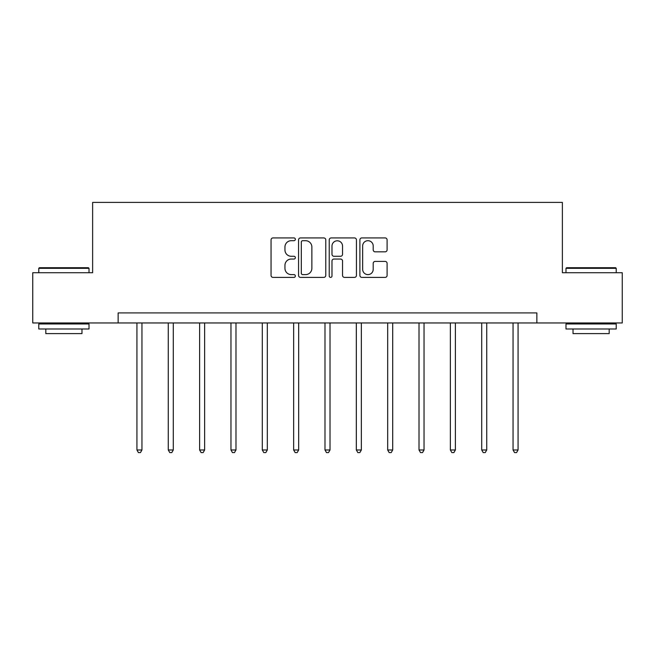 <?xml version="1.0" encoding="UTF-8"?>
<svg xmlns="http://www.w3.org/2000/svg" width="655" height="655" viewBox="0 0 655 655"><rect width="100%" height="100%" fill="white"/><g stroke="black" fill="none" stroke-linecap="round" stroke-linejoin="round"><path stroke-width="0.98" d="M295.356 239.321A1.384 1.384 0 0 0 293.972 237.937L273.02 237.937A1.973 1.973 0 0 0 271.047 239.91L271.047 275.411A1.973 1.973 0 0 0 273.02 277.384L293.972 277.384A1.384 1.384 0 0 0 295.356 276.001A1.384 1.384 0 0 0 293.972 274.617L291.262 274.617A6.313 6.313 0 0 1 284.95 268.313L284.95 265.349A6.313 6.313 0 0 1 291.262 259.044L293.972 259.044A1.384 1.384 0 0 0 295.356 257.661A1.384 1.384 0 0 0 293.972 256.277L291.262 256.277A6.313 6.313 0 0 1 284.95 249.973L284.95 247.009A6.313 6.313 0 0 1 291.262 240.696L293.972 240.696A1.384 1.384 0 0 0 295.356 239.321M385.14 251.839A1.973 1.973 0 0 0 387.105 249.866L387.105 239.91A1.973 1.973 0 0 0 385.14 237.937L361.863 237.937A1.973 1.973 0 0 0 359.89 239.91L359.89 275.411A1.973 1.973 0 0 0 361.863 277.384L385.14 277.384A1.973 1.973 0 0 0 387.105 275.411L387.105 263.375A1.973 1.973 0 0 0 385.14 261.41L375.176 261.41A1.973 1.973 0 0 0 373.203 263.375L373.203 269.344A5.273 5.273 0 0 1 367.93 274.617A5.273 5.273 0 0 1 362.657 269.344L362.657 245.977A5.273 5.273 0 0 1 367.93 240.696A5.273 5.273 0 0 1 373.203 245.977L373.203 249.866A1.973 1.973 0 0 0 375.176 251.839L385.14 251.839M118.137 322.956L32.75 322.956L32.75 272.726L92.625 272.726L92.625 202.403L562.375 202.403L562.375 272.726L622.25 272.726L622.25 322.956L536.863 322.956L536.863 312.91L118.137 312.91L118.137 322.956L536.863 322.956M325.772 239.91A1.973 1.973 0 0 0 323.799 237.937L300.53 237.937A1.973 1.973 0 0 0 298.557 239.91L298.557 275.411A1.973 1.973 0 0 0 300.53 277.384L323.799 277.384A1.973 1.973 0 0 0 325.772 275.411L325.772 239.91M331.201 237.937L354.47 237.937A1.973 1.973 0 0 1 356.443 239.91L356.443 275.411A1.973 1.973 0 0 1 354.47 277.384L344.514 277.384A1.973 1.973 0 0 1 342.54 275.411L342.54 261.009A1.973 1.973 0 0 0 340.567 259.044L333.96 259.044A1.973 1.973 0 0 0 331.987 261.009L331.987 276.001A1.384 1.384 0 0 1 330.603 277.384A1.384 1.384 0 0 1 329.228 276.001L329.228 239.91A1.973 1.973 0 0 1 331.201 237.937M302.7 240.696A1.384 1.384 0 0 0 301.316 242.08L301.316 273.241A1.384 1.384 0 0 0 302.7 274.617L305.558 274.617A6.313 6.313 0 0 0 311.87 268.313L311.87 247.009A6.313 6.313 0 0 0 305.558 240.696L302.7 240.696M342.54 246.075A5.273 5.273 0 0 0 337.26 240.794A5.273 5.273 0 0 0 331.987 246.075L331.987 254.304A1.973 1.973 0 0 0 333.96 256.277L340.567 256.277A1.973 1.973 0 0 0 342.54 254.304L342.54 246.075M136.928 322.956L136.928 449.985L141.947 449.985L141.947 322.956M141.947 449.985L140.44 452.597L138.434 452.597L136.928 449.985M39.382 267.707L88.409 267.707L89.006 268.313L38.776 268.313L39.382 267.707M63.895 328.99L38.776 328.99L38.776 323.963L89.006 323.963L89.006 328.99L63.895 328.99M81.973 328.99L81.973 333.608L45.809 333.608L45.809 328.99M566.591 267.707L615.618 267.707L616.224 268.313L565.994 268.313L566.591 267.707M591.105 328.99L565.994 328.99L565.994 323.963L616.224 323.963L616.224 328.99L591.105 328.99M609.191 328.99L609.191 333.608L573.027 333.608L573.027 328.99M168.269 322.956L168.269 449.985L173.297 449.985L173.297 322.956M173.297 449.985L171.79 452.597L169.776 452.597L168.269 449.985M199.611 322.956L199.611 449.985L204.638 449.985L204.638 322.956M204.638 449.985L203.132 452.597L201.118 452.597L199.611 449.985M230.961 322.956L230.961 449.985L235.98 449.985L235.98 322.956M235.98 449.985L234.474 452.597L232.468 452.597L230.961 449.985M262.303 322.956L262.303 449.985L267.322 449.985L267.322 322.956M267.322 449.985L265.815 452.597L263.809 452.597L262.303 449.985M293.645 322.956L293.645 449.985L298.672 449.985L298.672 322.956M298.672 449.985L297.157 452.597L295.151 452.597L293.645 449.985M324.986 322.956L324.986 449.985L330.014 449.985L330.014 322.956M330.014 449.985L328.507 452.597L326.493 452.597L324.986 449.985M356.328 322.956L356.328 449.985L361.355 449.985L361.355 322.956M361.355 449.985L359.849 452.597L357.843 452.597L356.328 449.985M387.678 322.956L387.678 449.985L392.697 449.985L392.697 322.956M392.697 449.985L391.191 452.597L389.185 452.597L387.678 449.985M419.02 322.956L419.02 449.985L424.039 449.985L424.039 322.956M424.039 449.985L422.532 452.597L420.526 452.597L419.02 449.985M450.362 322.956L450.362 449.985L455.389 449.985L455.389 322.956M455.389 449.985L453.882 452.597L451.868 452.597L450.362 449.985M481.703 322.956L481.703 449.985L486.731 449.985L486.731 322.956M486.731 449.985L485.224 452.597L483.21 452.597L481.703 449.985M513.053 322.956L513.053 449.985L518.072 449.985L518.072 322.956M518.072 449.985L516.566 452.597L514.56 452.597L513.053 449.985M38.776 272.726L38.776 268.313M50.23 323.963L50.23 322.956M77.552 323.963L77.552 322.956M89.006 272.726L89.006 268.313M565.994 272.726L565.994 268.313M577.448 323.963L577.448 322.956M604.77 323.963L604.77 322.956M616.224 272.726L616.224 268.313"/></g></svg>
